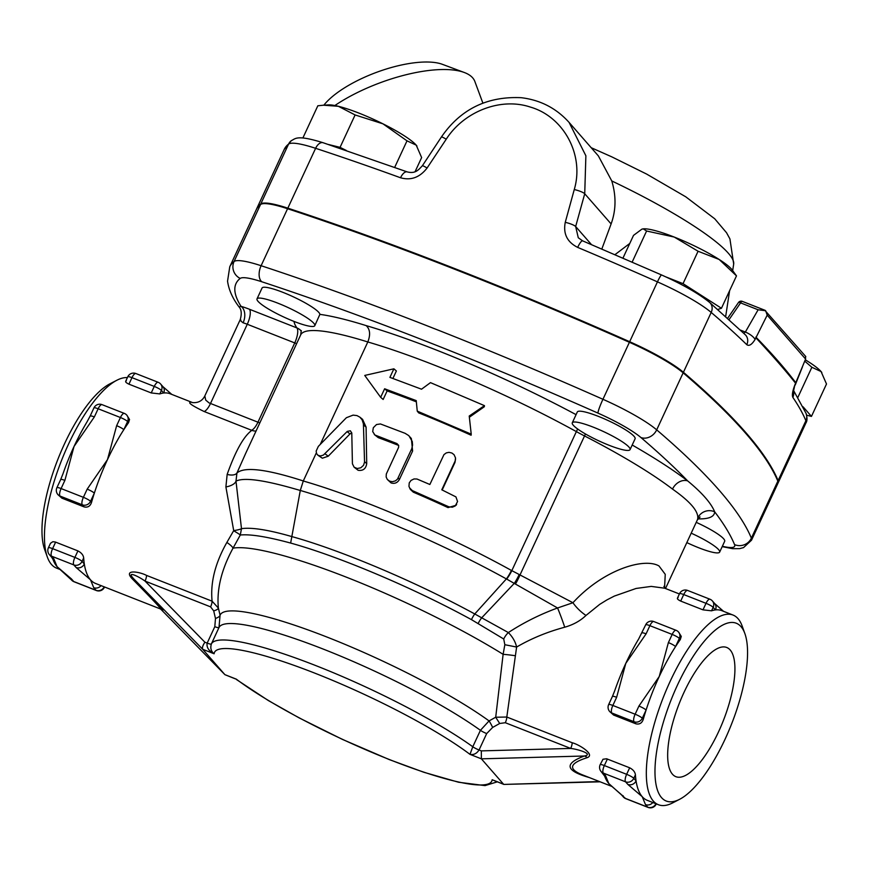 <?xml version="1.0" encoding="UTF-8"?>
<svg xmlns="http://www.w3.org/2000/svg" width="870" height="870" viewBox="0 0 870 870"><rect width="100%" height="100%" fill="white"/><g stroke="black" fill="none" stroke-linecap="round" stroke-linejoin="round"><path stroke-width="1.3" d="M672.456 774.202A69.426 23.653 -68.5 0 1 681.558 697.87A69.426 23.653 -68.5 0 1 726.668 647.454A69.426 23.653 -68.5 0 1 723.318 720.686A69.426 23.653 -68.5 0 1 675.892 776.692A69.426 23.653 -68.5 0 1 672.456 774.202M609.087 445.277A31.842 5.198 24.9 0 1 577.919 429.193A31.842 5.198 24.9 0 1 572.286 422.809A31.842 5.198 24.9 0 1 603.367 431.498A31.842 5.198 24.9 0 1 630.054 449.627A31.842 5.198 24.9 0 1 609.087 445.277M572.286 422.809L577.31 411.978A31.842 5.198 24.9 0 1 608.391 420.678A31.842 5.198 24.9 0 1 635.089 438.795L630.054 449.627M696.228 522.348A31.842 5.198 24.9 0 1 724.677 541.281L719.653 552.102A31.842 5.198 24.9 0 1 686.832 542.597M691.204 533.179A31.842 5.198 24.9 0 1 719.653 552.102M301.227 330.567L300.683 334.885A171.977 28.09 24.9 0 1 367.814 341.964C370.62 334.743 370.087 329.306 366.216 325.63A184.712 30.167 -155.1 0 0 319.899 314.364L314.788 325.685A31.842 5.198 24.9 0 1 302.075 324.292A31.842 5.198 24.9 0 1 271.331 310.677A31.842 5.198 24.9 0 1 257.02 298.867A31.842 5.198 24.9 0 1 282.989 305.283A31.842 5.198 24.9 0 1 313.765 323.238A31.842 5.198 24.9 0 1 314.788 325.685M643.376 228.853A50.96 8.319 24.9 0 1 643.615 228.832A50.96 8.319 24.9 0 1 674.217 237.053L646.595 231.007L643.224 228.853L641.94 229.125L633.523 235.378L622.985 258.064M736.488 275.866L719.175 259.477A50.96 8.319 24.9 0 1 732.181 269.939L736.488 275.866L721.447 308.263L683.037 283.653L665.854 276.899M719.175 259.477L698.077 251.245L674.217 237.053A50.96 8.319 24.9 0 1 719.175 259.477M805.294 359.799A50.96 8.319 24.9 0 1 821.073 371.555L811.873 367.26L804.75 361.159M806.675 415.218L811.46 416.404L826.5 383.996L821.073 371.555A50.96 8.319 24.9 0 1 821.769 372.414A50.96 8.319 24.9 0 1 821.802 372.458M632.175 262.055L646.595 231.007M683.037 283.653L698.077 251.245M797.899 397.351L811.873 367.26M811.46 416.404L803.075 406.812M717.783 309.492L721.447 308.263M257.02 298.867L262.044 288.046A31.842 5.198 24.9 0 1 291.787 296.115A31.842 5.198 24.9 0 1 319.899 314.364M407.008 140.842L382.941 123.823A50.96 8.319 24.9 0 1 416.208 145.138L407.008 140.842L394.686 167.377M415.11 171.618L421.635 157.579L416.208 145.138A50.96 8.319 24.9 0 1 416.904 145.997A50.96 8.319 24.9 0 1 416.937 146.04M355.101 114.949L338.354 106.292A50.96 8.319 24.9 0 1 382.941 123.823L355.101 114.949L340.061 147.356L328.545 144.518M323.499 105.205L328.349 104.889A50.96 8.319 24.9 0 1 338.354 106.292L323.499 105.205L317.833 105.781L302.88 137.993M346.369 150.499L340.061 147.356M793.451 391.217A9.559 9.091 145.7 0 1 792.853 397.362A1082.802 176.849 24.9 0 1 805.881 420.732A63.695 10.407 24.9 0 1 806.001 422.798C807.284 420.939 807.306 417.796 806.055 413.37A9.559 9.276 157.5 0 1 805.881 420.732L778.095 480.588A63.695 10.407 24.9 0 1 778.226 482.643A63.695 10.407 24.9 0 1 778.063 482.915M793.125 390.249L793.418 391.652L794.854 384.964C792.537 391.119 791.874 395.252 792.853 397.362M805.544 356.352L805.587 359.049L794.854 384.964M256.356 209.485A477.706 78.017 24.9 0 1 256.487 209.191A477.706 78.017 24.9 0 1 260.782 203.95L288.568 144.105A9.559 9.396 -127.8 0 1 291.298 140.679L284.262 149.346A477.706 78.017 24.9 0 1 288.568 144.105A63.695 10.407 24.9 0 1 315.614 148.313A764.328 124.834 24.9 0 1 400.526 177.763A9.559 4.393 -70 0 1 407.258 171.912L407.258 171.912A9.559 4.393 -70 0 1 407.323 171.934M400.526 177.763C410.934 180.71 419.786 177.458 427.094 168.008A9.559 0.848 -146.5 0 0 422.352 165.778A9.559 0.848 -146.5 0 0 422.341 165.789C418.242 170.118 415.392 173.913 407.258 171.912L323.118 142.734C296.572 134.491 295.539 138.711 291.298 140.679M427.094 168.008L446.234 139.211C463.906 111.577 500.533 97.081 530.33 107.064C563.706 116.645 584.542 155.045 574.265 189.54L565.261 222.328A9.559 1.925 15.5 0 1 575.657 226.526L584.727 193.76L585.88 155.784L569.1 122.431M565.261 222.328C563.042 233.747 567.175 242.11 577.669 247.395A9.559 2.055 -67.2 0 1 582.617 240.849L578.278 237.749L575.657 226.526L591.437 244.568M577.669 247.395A764.328 124.834 24.9 0 1 657.448 281.869A63.695 10.407 24.9 0 1 711.192 312.439A1082.802 176.849 24.9 0 1 746.797 344.683A9.559 8.537 -45.9 0 0 745.329 334.787L709.583 302.412C698.74 293.614 682.743 284.468 661.57 274.963L582.617 240.849M746.797 344.683C749.113 346.369 751.876 344.618 755.073 339.452A9.559 3.219 -150.1 0 0 745.362 332.035L743.807 333.319M755.073 339.452L767.199 315.136L765.654 310.731L758.118 309.774L745.362 332.035L740.446 330.111M805.805 356.58L764.752 310.198A3.186 1.087 -68.5 0 1 764.806 310.22A3.186 1.087 -68.5 0 1 764.958 310.329A3.186 2.936 138.3 0 1 765.654 310.731M446.234 139.211A9.559 0.859 -146.5 0 0 441.438 136.949C460.534 109.228 487.113 96.146 521.163 97.69C540.411 99.985 556.43 108.282 569.252 122.605L598.364 155.904L611.773 180.949C616.286 195.957 616.069 210.279 611.11 223.927L601.844 248.983M767.199 315.136L805.587 359.049M795.919 382.898C785.654 369.206 772.299 353.927 755.856 337.071M334.874 105.52A89.175 31.777 -20.4 0 1 464.341 72.514L442.471 64.358A70.068 24.969 159.6 0 0 380.766 70.829A70.068 24.969 159.6 0 0 323.857 105.183M464.341 72.514A89.175 31.777 -20.4 0 1 474.879 81.53L482.872 103.084M287.568 208.724L261.109 265.72A63.695 10.407 -155.1 0 0 234.063 261.522A477.706 78.017 -155.1 0 0 229.767 266.764L256.226 209.768A477.706 78.017 24.9 0 1 260.522 204.526A63.695 10.407 24.9 0 1 287.568 208.724A764.328 124.834 24.9 0 1 629.401 342.291A63.695 10.407 24.9 0 1 683.146 372.849A1082.802 176.849 24.9 0 1 777.834 481.153A63.695 10.407 24.9 0 1 777.965 483.22L751.506 540.216A63.695 10.407 -155.1 0 0 751.375 538.149A1082.802 176.849 -155.1 0 0 656.687 429.856A63.695 10.407 -155.1 0 0 602.943 399.286A764.328 124.834 -155.1 0 0 261.109 265.72A12.735 7.33 108.2 0 0 261.848 281.782A751.593 122.757 24.9 0 1 597.984 413.119A50.96 8.319 24.9 0 1 640.983 437.577A1070.056 174.772 24.9 0 1 687.648 480.892A194.271 31.733 -155.1 0 0 632.196 445.016M615.014 254.627L629.771 243.448M755.965 337.897C772.016 355.101 785.208 370.196 795.561 383.191M260.782 203.95A63.695 10.407 24.9 0 1 287.829 208.158A764.328 124.834 24.9 0 1 629.662 341.714A63.695 10.407 24.9 0 1 683.418 372.284A1082.802 176.849 24.9 0 1 778.095 480.588M577.702 429.03A12.735 4.85 -61.2 0 0 576.364 431.607A63.695 10.407 -155.1 0 0 584.531 435.946A181.525 29.645 24.9 0 1 672.532 489.103A12.735 10.114 127.4 0 1 687.648 480.892C702.155 492.877 711.16 503.175 714.661 511.799A1070.056 174.772 24.9 0 1 734.552 544.598A50.96 8.319 24.9 0 1 722.361 546.273M672.532 489.103C689.769 501.218 698.186 510.842 697.783 517.976A12.735 12.539 -178.1 0 1 714.661 511.799A194.271 31.733 -155.1 0 1 697.968 518.868M240.881 320.084C239.337 319.518 240.066 320.421 243.089 322.813A12.735 8.689 106 0 0 241.033 306.349L239.043 306.892C241.479 309.568 241.882 313.82 240.229 319.638L204.82 395.937C202.373 400.798 198.295 403.027 192.596 402.603L192.738 402.647M664.571 587.696L665.245 574.33L658.981 565.957C644.094 557.279 603.03 569.807 572.938 602.736L511.408 570.426C446.082 534.278 360.604 497.51 303.282 481.001L300.291 490.495C265.709 480.207 244.274 477.086 235.987 481.132L236.944 472.986L245.721 453.281M300.302 490.462L300.302 490.462C356.928 506.808 441.623 543.141 506.383 578.92L506.688 579.083A19.107 7.243 119.6 0 0 511.821 570.655L576.364 431.607A213.378 34.854 24.9 0 0 367.814 341.964L320.312 444.298M316.31 452.922L303.271 481.001M456.652 504.372L456.087 505.274L448.028 507.612A213.378 34.854 -155.1 0 0 413.326 492.181L410.303 489.386L408.965 486.33L409.237 482.915L411.021 480.414L414.022 478.946L416.969 479.011L429.856 484.492L443.972 454.608L446.31 452.889L448.996 452.346L451.889 453.02L454.064 454.695L455.51 457.892L455.173 460.926L441.786 489.799L455.934 496.89L457.566 501.522L455.227 505.948L452.378 507.188L448.811 506.808L412.293 490.571L409.509 487.831M455.575 458.903L454.977 462.427L442.188 489.984M471.225 434.152L471.105 435.239A213.378 34.854 -155.1 0 0 418.687 412.891L417.252 411.129L416.23 400.613L384.627 388.77L380.658 397.318L364.747 375.438L393.882 368.815L389.912 377.373L421.526 389.205L430.476 382.637L484.459 405.648L469.224 416.034L471.225 434.152L417.252 411.129M416.349 401.842A213.378 34.854 -155.1 0 0 387.128 390.924L383.159 399.471L380.658 397.318M393.882 368.815L396.383 370.979L392.914 378.439M484.459 405.648L484.329 406.736L469.354 417.23M359.875 417.165L362.594 419.373L366.085 427.105L366.716 463.677C365.868 468.81 363.007 471.007 358.103 470.278L354.112 467.19L357.255 468.517L360.789 467.799L363.54 465.298L364.552 462.035L363.41 423.82L362.116 419.829L359.875 417.165L356.95 415.588L353.1 415.12L346.39 417.709L318.344 446.375L316.158 451.084L316.593 453.694L318.235 455.445L320.693 455.945L323.401 455.064L347.282 431.4L350.349 430.78L351.784 433.021L352.415 463.786L354.112 467.19M351.784 432.923L350.001 433.912L328.24 456.206L322.357 458.207L317.833 455.195M410.161 437.088L411.379 438.665L412.608 451.041L399.373 479.544C397.427 482.861 394.665 483.992 391.076 482.937L387.302 479.435L389.564 481.153L392.392 481.697L395.415 480.882L397.481 479.142L411.782 448.648L412.576 445.081L412.271 441.481L408.867 435.674L405.126 433.325L380.44 423.951L376.514 424.538L373.317 427.714L372.708 431.585L374.894 435L396.959 443.58L398.678 445.407L398.601 447.387L386.313 473.987L386.149 476.967L387.302 479.435M398.688 445.462L398.525 445.386A213.378 34.854 -155.1 0 0 378.254 437.643L374.307 434.532M303.304 480.958C266.535 469.115 244.416 466.461 236.944 472.986A12.354 5.96 -156.5 0 1 227.157 474.422L225.895 486.939L233.704 530.624L226.863 542.445C215.173 563.107 210.246 582.682 212.095 601.181A6.373 2.175 -68.5 0 1 210.594 606.868L213.694 610.87L215.488 618.472L214.803 626.672L207.169 643.115C206.397 647.345 208.713 650.901 214.107 653.772C211.062 651.369 210.148 648.106 211.356 643.985A6.373 1.044 24.9 0 1 207.169 643.115L204.896 642.223C202.71 645.518 201.992 647.878 202.721 649.292L214.107 653.772A152.87 24.969 24.9 0 1 315.125 673.271A152.87 24.969 24.9 0 1 469.996 754.366C473.682 755.073 476.706 753.616 479.055 749.994L486.689 733.562L492.648 727.429L499.695 723.481L505.307 722.72L570.698 748.428C578.115 749.233 593.895 754.214 584.422 755.997C563.869 763.599 565.467 770.766 589.197 777.519M259.815 422.929L209.039 402.897L205.722 400.091L204.82 395.937M387.128 390.924L384.627 388.77M101.05 585.608A6.373 5.894 138.8 0 1 93.732 587.685L96.004 590.284A6.373 5.894 -41.2 0 0 104.193 586.848M55.626 542.13L52.602 548.644A6.373 1.044 -155.1 0 0 48.405 547.774L50.482 543.293L52.831 541.716L55.31 542.01L77.919 550.895C81.41 552.733 83.324 555.082 83.672 557.92A101.91 34.713 111.5 0 0 84.314 564.01L82.052 561.411A6.373 5.894 138.8 0 1 73.83 564.924A6.373 2.175 -68.5 0 1 74.896 557.409L52.602 548.644A6.373 2.175 111.5 0 0 51.537 556.158L73.83 564.924L76.103 567.512A6.373 5.894 -41.2 0 0 84.314 564.01A101.91 34.713 111.5 0 0 90.491 579.79A101.91 34.713 111.5 0 0 95.537 583.444L160.635 609.033L224.928 674.685L202.721 649.292L133.719 578.822C125.487 570.067 138.895 576.549 145.051 581.095L210.594 606.868M76.103 567.512L90.491 579.79L93.732 587.685M59.138 568.61A101.91 34.713 -68.5 0 1 58.932 568.458L71.557 580.007A6.373 5.894 -41.2 0 0 73.711 581.519A6.373 2.175 111.5 0 0 74.026 581.747L96.32 590.512A6.373 2.175 -68.5 0 1 96.004 590.284L73.711 581.519L71.449 578.931A6.373 5.894 138.8 0 1 69.295 577.419L69.295 577.419A6.373 5.894 138.8 0 1 69.263 577.375M58.932 568.458A101.91 34.713 -68.5 0 1 57.05 566.653A101.91 34.713 -68.5 0 1 52.929 559.258L51.656 557.246A6.373 5.894 -41.2 0 0 53.809 558.757L51.537 556.158A6.373 5.894 138.8 0 1 49.394 554.647L51.656 557.246M192.661 402.625L170.107 393.751A101.91 34.713 111.5 0 0 163.69 393.012A6.373 5.894 -41.2 0 0 162.907 386.628L160.645 384.04A6.373 5.894 138.8 0 1 161.418 390.423L163.69 393.012A101.91 34.713 111.5 0 0 159.797 393.914L151.239 392.935L128.945 384.17C125.715 382.626 124.856 381.484 126.367 380.766M128.553 422.635L127.585 421.526A6.373 5.894 -41.2 0 0 126.802 415.142L129.532 419.492L128.553 422.635A101.91 34.713 111.5 0 0 123.801 429.693L127.585 421.526A6.373 1.044 -155.1 0 0 120.43 417.524A6.373 2.175 -68.5 0 1 124.345 413.402L102.051 404.648A6.373 2.175 111.5 0 0 98.136 408.759L120.43 417.524L116.634 425.691A6.373 1.044 24.9 0 1 123.801 429.693A101.91 34.713 111.5 0 0 115.569 443.569A101.91 34.713 111.5 0 0 107.478 459.61A101.91 34.713 111.5 0 0 94.33 493.159A6.373 1.044 -155.1 0 0 87.174 489.157L83.389 497.325A6.373 1.044 24.9 0 1 90.545 501.327L94.33 493.159A101.91 34.713 111.5 0 0 91.513 502.436C90.241 506.22 87.772 507.721 84.14 506.905L61.846 498.14L57.888 494.562A6.373 5.894 -41.2 0 0 60.03 496.063L82.324 504.828A6.373 2.175 -68.5 0 1 83.389 497.325L61.096 488.559A6.373 2.175 111.5 0 0 60.03 496.063L61.846 498.14M60.693 479.522L56.898 487.689A6.373 1.044 24.9 0 1 61.096 488.559L64.88 480.392A6.373 1.044 -155.1 0 0 60.693 479.522L62.966 473.835A101.91 34.713 -68.5 0 1 74.037 446.462A101.91 34.713 -68.5 0 1 82.128 430.422A101.91 34.713 -68.5 0 1 86.913 422.08L90.154 416.056A6.373 1.044 24.9 0 1 90.154 416.056A6.373 1.044 24.9 0 1 94.352 416.926L98.136 408.759A6.373 1.044 -155.1 0 0 93.938 407.889L90.154 416.056M64.88 480.392L74.037 446.462L94.352 416.926M603.41 774.148A6.373 5.894 -41.2 0 0 603.41 774.159A6.373 5.894 -41.2 0 0 605.553 775.659L603.291 773.06A6.373 5.894 138.8 0 1 601.137 771.559L604.672 776.149A101.91 34.713 -68.5 0 0 608.804 783.555L605.553 775.659M607.38 759.031L604.346 765.557A6.373 1.044 -155.1 0 0 600.159 764.686L603.008 759.249L606.618 758.781L629.673 767.797C633.153 769.645 635.078 771.984 635.415 774.833A101.91 34.713 111.5 0 0 636.068 780.912L633.795 778.324A6.373 5.894 138.8 0 1 625.584 781.825A6.373 2.175 -68.5 0 1 626.639 774.322L604.346 765.557A6.373 2.175 111.5 0 0 603.291 773.06L625.584 781.825L627.846 784.425A6.373 5.894 -41.2 0 0 636.068 780.912A101.91 34.713 111.5 0 0 642.245 796.702A101.91 34.713 111.5 0 0 647.291 800.346L658.438 804.728A101.91 34.713 111.5 0 0 672.673 802.89L679.688 799.269A95.537 32.549 -68.5 0 1 670.998 700.165A95.537 32.549 -68.5 0 1 744.85 633.523A95.537 32.549 -68.5 0 1 725.047 739.25A95.537 32.549 -68.5 0 1 679.688 799.269M652.804 802.521A6.373 5.894 138.8 0 1 645.486 804.598L647.758 807.186A6.373 5.894 -41.2 0 0 655.936 803.75M627.846 784.425L642.245 796.702L645.486 804.598M623.192 795.832A6.373 5.894 138.8 0 1 621.006 794.288L623.311 796.92A6.373 5.894 -41.2 0 0 625.465 798.432L608.804 783.555A101.91 34.713 -68.5 0 0 610.686 785.36A101.91 34.713 -68.5 0 0 610.881 785.523M641.897 632.979A6.373 1.044 24.9 0 1 641.908 632.958A6.373 1.044 24.9 0 1 646.095 633.828L649.89 625.671A6.373 1.044 -155.1 0 0 645.692 624.801L638.667 638.982A101.91 34.713 -68.5 0 0 630.772 653.185A101.91 34.713 -68.5 0 0 625.791 663.375L646.095 633.828M680.307 639.548L679.339 638.439A6.373 5.894 -41.2 0 0 678.557 632.055L681.275 636.405L680.307 639.548A101.91 34.713 111.5 0 0 675.544 646.595L679.339 638.439A6.373 1.044 -155.1 0 0 672.173 634.426A6.373 2.175 -68.5 0 1 676.088 630.315L653.794 621.55A6.373 2.175 111.5 0 0 649.89 625.671L672.173 634.426L668.388 642.593A6.373 1.044 24.9 0 1 675.544 646.595A101.91 34.713 111.5 0 0 664.212 666.333A101.91 34.713 111.5 0 0 659.232 676.523A101.91 34.713 111.5 0 0 646.084 710.072A6.373 1.044 -155.1 0 0 638.928 706.059L635.133 714.226A6.373 1.044 24.9 0 1 642.299 718.229L646.084 710.072A101.91 34.713 111.5 0 0 643.267 719.338C641.984 723.133 639.526 724.623 635.883 723.807L613.589 715.042L609.631 711.464A6.373 5.894 -41.2 0 0 611.784 712.976L634.078 721.741A6.373 2.175 -68.5 0 1 635.133 714.226L612.85 705.461L616.634 697.305A6.373 1.044 -155.1 0 0 612.436 696.424L608.652 704.591A6.373 1.044 24.9 0 1 612.85 705.461A6.373 2.175 111.5 0 0 611.784 712.976L613.589 715.042M668.388 642.593L659.232 676.523L638.928 706.059M616.634 697.305L625.791 663.375A101.91 34.713 -68.5 0 0 614.72 690.747L612.436 696.435M744.85 633.523L742.175 626.085A101.91 34.713 111.5 0 0 733.008 615.046L721.861 610.664A101.91 34.713 111.5 0 0 715.444 609.924A6.373 5.894 -41.2 0 0 714.661 603.541L712.389 600.942A6.373 5.894 138.8 0 1 713.172 607.325L715.444 609.924A101.91 34.713 111.5 0 0 711.551 610.816L702.993 609.848L680.699 601.083C677.458 599.528 676.599 598.397 678.111 597.668M582.215 774.768L582.193 774.757C567.871 768.949 569.535 763.251 587.185 757.661C595.504 754.768 579.42 744.611 572.188 742.741L506.808 717.032L515.399 655.752A12.735 0.892 7.2 0 0 503.121 654.327L495.704 717.228L489.07 720.915L480.425 730.321L472.791 746.754A159.232 26.002 -155.1 0 0 316.191 665.757A159.232 26.002 -155.1 0 0 211.356 643.985L218.99 627.542L220.066 615.155A6.373 2.208 -15.8 0 1 215.488 618.472M492.648 727.429A6.373 0.62 -117.2 0 0 489.07 720.915A163.484 26.698 -155.1 0 0 327.751 637.362A163.484 26.698 -155.1 0 0 220.066 615.155L218.37 608.043A6.373 2.121 -10.8 0 1 213.694 610.87M226.863 542.445A12.354 2.621 -150.1 0 1 233.019 548.176C221.469 569.415 216.586 589.371 218.37 608.043L212.095 601.181L146.541 575.407A6.373 2.175 -68.5 0 1 145.051 581.095L204.896 642.223M146.541 575.407C139.363 571.612 122.898 568.98 132.196 578.789A6.373 1.99 136.4 0 1 133.719 578.822C157.198 603.519 166.475 613.752 161.57 609.5M132.196 578.789C152.326 599.234 161.798 609.315 160.635 609.033L224.895 674.652L236.281 679.133A152.87 24.969 24.9 0 0 391.152 760.228A152.87 24.969 24.9 0 0 492.17 779.727L495.237 781.043M60.411 569.632L56.528 568.11A101.91 34.713 -68.5 0 1 47.35 557.061A101.91 34.713 -68.5 0 1 76.56 428.236A101.91 34.713 -68.5 0 1 116.852 380.255A101.91 34.713 -68.5 0 1 127.401 377.602M192.661 402.614A101.91 34.713 111.5 0 0 191.063 402.136C187.191 402.288 191.563 405.42 204.156 411.521L251.811 430.356C243.687 436.316 235.465 451.008 227.157 474.422M572.188 742.741A6.373 2.175 -68.5 0 1 570.698 748.428L481.327 750.886L479.055 749.994A6.373 1.044 -155.1 0 1 472.791 746.754L469.996 754.366L481.382 758.836L584.422 755.997A6.373 5.046 70.4 0 1 587.185 757.661M499.695 723.481L495.704 717.228L506.808 717.032A6.373 2.175 -68.5 0 1 505.307 722.72M600.148 781.815L503.85 784.425L492.17 779.727L503.556 784.207L481.382 758.836L481.327 750.886M733.008 615.046A101.91 34.713 111.5 0 0 675.359 670.716A101.91 34.713 111.5 0 0 658.438 804.728M515.399 655.752L516.617 647.052C531.244 638.515 547.274 631.903 564.728 627.216C573.297 624.758 580.377 620.832 585.988 615.438L599.669 604.389L606.923 599.908L614.318 596.091L636.09 588.457L651.249 586.402L664.713 588.207L679.405 593.971M503.85 784.425L599.484 781.554M235.172 678.796L224.928 674.685M585.988 615.438A19.107 6.851 -136.2 0 1 572.938 602.736L557.561 607.978C540.063 614.372 523.664 622.572 508.352 632.566C512.68 636.971 515.431 641.799 516.617 647.052L504.839 644.713L503.121 654.327A184.712 30.167 24.9 0 0 233.019 548.176L240.294 535.017C250.321 534.017 267.101 536.703 290.645 543.065C339.344 556.517 413.652 588.044 471.453 619.636L503.719 638.993L504.839 644.713M233.704 530.624A12.354 1.773 174.3 0 0 241.49 528.666C251.604 527.187 268.525 529.863 292.266 536.703L292.266 536.703C341.41 550.362 416.393 582.117 474.759 613.97L508.352 632.566A12.735 7.036 -57.7 0 0 503.719 638.993M506.688 579.083L557.561 607.978A19.107 1.196 -110 0 1 564.728 627.216M585.488 433.978A12.735 3.034 -62.8 0 0 584.531 435.946L519.955 575.059A19.107 4.654 115.2 0 1 515.573 583.813M191.063 402.136A12.354 11.604 -76.9 0 0 192.596 402.603M251.811 430.356A12.354 11.44 -117 0 0 256.03 431.063M225.895 486.939A12.354 5.709 173.3 0 0 235.987 481.132L241.49 528.666L240.294 535.017A12.354 0.837 -151.7 0 0 233.671 530.787M116.852 380.255L109.837 383.877A95.537 32.549 111.5 0 0 57.942 459.164A95.537 32.549 111.5 0 0 44.685 549.633L47.35 557.061M471.453 619.636A12.735 4.524 -61.5 0 1 474.759 613.97L506.383 578.92A19.107 7.243 -61.2 0 0 511.408 570.426M478.195 623.431A12.735 5.002 -59.7 0 1 481.762 617.743L514.453 583.172A19.107 4.807 -62.5 0 0 519.14 574.657M290.645 543.065L300.291 490.495M576.071 414.642A226.113 36.931 -155.1 0 0 366.216 325.63M294.006 321.411A184.712 30.167 -155.1 0 0 296.866 327.903L249.407 309.241A25.48 4.165 -155.1 0 0 241.033 306.349A464.971 75.94 24.9 0 1 240.218 278.422A50.96 8.319 24.9 0 1 261.848 281.782M287.829 208.158L315.614 148.313A9.559 5.503 -71.8 0 1 323.118 142.734M574.265 189.54A9.559 1.936 15.5 0 1 584.727 193.76L611.11 223.927M629.662 341.714L657.448 281.869A9.559 0.979 -66.1 0 1 661.57 274.963M683.418 372.284L711.192 312.439A9.559 8.134 -49.5 0 0 709.583 302.412M729.104 319.573L740.587 302.88L758.118 309.774M742.425 301.477A3.186 1.087 111.5 0 0 742.262 301.357A3.186 1.087 111.5 0 0 740.587 302.88A3.186 0.979 34.5 0 0 738.478 302.521A3.186 3.186 0 0 1 742.262 301.357L764.806 310.22A3.186 3.186 0 0 1 765.176 310.394M611.773 180.949A154.73 25.273 24.9 0 1 733.682 264.034L732.681 270.613M243.089 322.813A12.735 2.077 24.9 0 1 247.276 324.26L294.745 342.921A12.735 4.339 111.5 0 0 296.866 327.903A12.735 12.136 146.2 0 1 301.346 331.133M697.783 517.976A181.525 29.645 24.9 0 1 697.305 520.021L665.517 588.511M204.156 411.521A12.354 4.209 111.5 0 0 210.464 403.56L247.276 324.26A12.735 4.339 111.5 0 0 249.407 309.241M251.615 430.182A12.354 4.209 111.5 0 0 257.933 422.222L294.745 342.921A12.735 2.077 -155.1 0 0 296.626 343.628M260.522 204.526L234.063 261.522A12.735 12.528 52.2 0 0 240.218 278.422M366.716 463.677L364.552 461.644M366.085 427.105L363.486 424.919M328.24 456.206L325.01 453.803M350.001 433.912L347.065 431.607M448.028 507.612L448.42 506.644M454.977 462.427L455.01 461.307M413.326 492.181L412.674 490.745M399.373 479.544L398.232 477.902M412.608 451.041L411.456 449.409M378.254 437.643L376.079 435.609M398.525 445.386L396.959 443.58M96.32 590.512A6.373 6.373 0 0 0 104.433 587.261A6.373 1.044 -155.1 0 0 104.324 586.891M83.672 557.92L82.052 561.411A6.373 1.044 -155.1 0 0 74.896 557.409L77.919 550.895M71.449 578.931L57.05 566.653L53.809 558.757M135.883 373.534A6.373 2.175 111.5 0 0 131.968 377.656L154.262 386.421A6.373 2.175 -68.5 0 1 158.177 382.3L135.883 373.534A6.373 6.373 0 0 0 127.781 376.786A6.373 1.044 24.9 0 1 131.968 377.656L128.945 384.17M151.239 392.935L154.262 386.421A6.373 1.044 24.9 0 1 161.418 390.423L159.797 393.914M84.14 506.905L82.324 504.828A6.373 5.894 -41.2 0 0 90.545 501.327L91.513 502.436M116.634 425.691L107.478 459.61L87.174 489.157M635.415 774.833L633.795 778.324A6.373 1.044 -155.1 0 0 626.639 774.322L629.673 767.797M648.074 807.414A6.373 2.175 -68.5 0 1 647.758 807.186L625.465 798.432A6.373 2.175 111.5 0 0 625.78 798.66L648.074 807.414A6.373 6.373 0 0 0 656.176 804.174A6.373 1.044 -155.1 0 0 656.067 803.804M635.883 723.807L634.078 721.741A6.373 5.894 -41.2 0 0 642.299 718.229L643.267 719.338M702.993 609.848L706.016 603.323A6.373 2.175 -68.5 0 1 709.931 599.212L687.637 590.447A6.373 2.175 111.5 0 0 683.722 594.558L706.016 603.323A6.373 1.044 24.9 0 1 713.172 607.325L711.551 610.816M687.637 590.447A6.373 6.373 0 0 0 679.524 593.688A6.373 1.044 24.9 0 1 683.722 594.558L680.699 601.083M486.689 733.562A6.373 1.044 -155.1 0 1 480.425 730.321A159.232 26.002 24.9 0 0 323.814 649.314A159.232 26.002 24.9 0 0 218.99 627.542A6.373 1.044 24.9 0 1 214.803 626.672M597.984 413.119A12.735 1.316 -66.1 0 1 602.943 399.286L629.401 342.291M640.983 437.577A12.735 10.853 -49.5 0 0 656.687 429.856L683.146 372.849M734.552 544.598A12.735 12.376 -22.5 0 0 751.375 538.149L777.834 481.153M793.56 390.478L806.055 413.37M795.213 385.029L802.455 366.89M441.438 136.949L422.352 165.778M729.615 290.656L725.678 316.484M727.646 318.268L738.478 302.521M591.176 147.693L611.838 156.872L646.595 174.054L685.767 196.816L714.727 218.783L726.548 232.747L729.93 238.913L733.682 264.034M256.487 209.191L284.262 149.346M778.226 482.643L806.001 422.798M700.056 516.976L697.305 520.021M239.043 306.892C232.638 298.486 228.81 289.906 227.548 281.173L229.767 266.764M300.683 334.885L245.688 453.357M71.557 580.007A6.373 6.373 0 0 0 74.026 581.747M48.405 547.774A6.373 6.373 0 0 0 49.394 554.647M160.645 384.04A6.373 6.373 0 0 0 158.177 382.3M162.951 386.671L171.792 394.414M125.704 381.267L127.781 376.786M56.898 487.689A6.373 6.373 0 0 0 57.888 494.562M126.802 415.142A6.373 6.373 0 0 0 124.345 413.402M102.051 404.648A6.373 6.373 0 0 0 93.938 407.889M600.159 764.686A6.373 6.373 0 0 0 601.137 771.559M621.049 794.332L610.686 785.36M623.311 796.92A6.373 6.373 0 0 0 625.78 798.66M678.557 632.055A6.373 6.373 0 0 0 676.088 630.315M653.794 621.55A6.373 6.373 0 0 0 645.692 624.801M608.652 704.591A6.373 6.373 0 0 0 609.631 711.464M714.694 603.584L723.546 611.327M712.389 600.942A6.373 6.373 0 0 0 709.931 599.212M679.524 593.688L677.447 598.168M161.809 609.663L160.635 609.033M236.325 679.437L268.297 700.524L299.215 717.935L342.432 739.402L389.271 759.586L423.864 772.277L458.555 782.239L485.025 785.61L497.303 781.847M582.193 774.757L612.165 786.545M663.886 586.38L665.398 588.479M722.198 546.632L732.66 548.687L739.641 548.633L743.545 547.6L751.506 540.216"/></g></svg>
